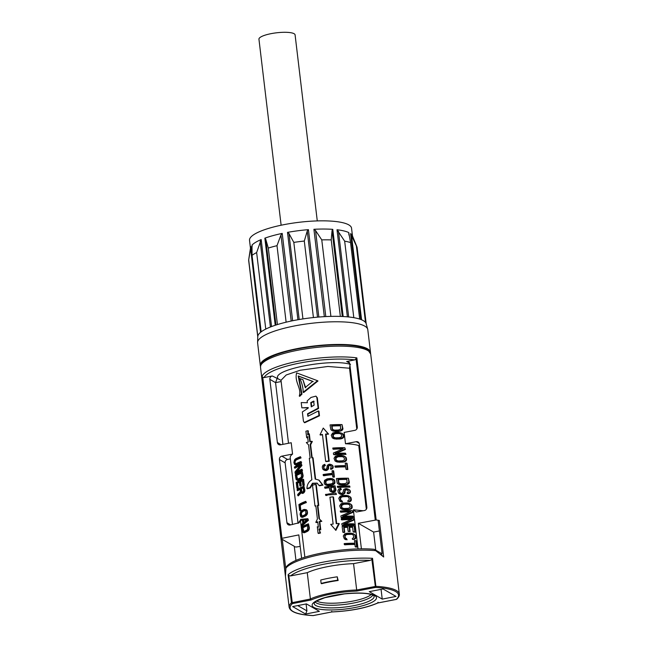 <?xml version="1.0" encoding="UTF-8"?>
<svg xmlns="http://www.w3.org/2000/svg" width="648" height="648" viewBox="0 0 648 648"><rect width="100%" height="100%" fill="white"/><g stroke="black" fill="none" stroke-linecap="round" stroke-linejoin="round"><path stroke-width="0.97" d="M297.732 605.588L306.925 610.878L306.099 603.96M306.423 603.895L292.645 606.577L305.613 614.037L319.391 611.348L306.423 603.895M306.925 610.878L305.613 614.037M383.041 588.967L369.263 591.648L382.231 599.108L396.009 596.419L383.041 588.967M374.471 549.415L375.702 550.662A55.485 13.025 -6.8 0 0 285.898 568.166L286.497 566.635C294.646 555.79 345.287 546.548 374.244 549.31L382.02 553.757M381.065 589.348L382.231 599.108M383.681 557.005L379.323 520.474L378.165 520.692L382.061 553.36A0.883 0.818 119.9 0 1 380.66 554.186L383.681 557.005L375.71 550.687M285.792 569.009L282.261 539.387L281.102 539.614L285.46 576.145L285.906 568.199M282.261 539.387L294.273 546.288L295.966 560.488M396.365 599.368L396.252 599.384A0.883 0.81 48 0 0 396.746 599.189C398.747 597.278 399.605 595.569 399.322 594.078A55.485 13.025 173.2 0 0 375.872 586.351A0.883 0.51 93.1 0 1 375.476 587.428L371.863 559.386L370.291 560.382L353.557 563.647L356.813 591.065C338.021 592.005 322.769 594.977 311.056 599.983L310.4 599.019L307.257 572.67L290.523 575.926L288.789 575.578L292.402 603.62A0.883 0.81 -132 0 1 291.462 602.802A55.485 13.025 173.2 0 0 289.13 607.216C290.247 612.004 298.21 614.798 313.033 615.6L313.033 615.6A0.883 0.51 -86.9 0 0 313.178 615.568L313.308 615.543M307.257 572.67A41.099 9.647 -6.8 0 1 353.557 563.647M363.261 510.754L353.371 509.782L356.222 512.001L364.443 510.527A2.932 2.722 -60.1 0 0 366.865 507.149L359.332 443.961A2.932 2.722 -60.1 0 0 356.238 441.669L345.497 443.759A36.693 8.61 -6.8 0 1 358.757 445.581L366.347 509.239M359.502 445.435L358.757 445.581M345.497 443.759L344.145 432.427L354.885 430.329A2.932 2.722 -60.1 0 0 357.299 426.959L349.766 363.771A2.932 2.722 119.9 0 0 346.672 361.479L354.829 359.883A53.727 12.612 173.2 0 0 299.651 363.083A53.727 12.612 173.2 0 0 264.109 377.565L262.748 377.314L262.019 376.358A55.485 13.025 -6.8 0 1 298.874 361.049A55.485 13.025 -6.8 0 1 356.846 357.882L354.829 359.883M298.056 523.381L290.215 457.65A36.693 8.61 -6.8 0 1 292.556 454.078L281.823 456.168A2.932 2.722 -60.1 0 0 279.41 459.537L286.942 522.725A2.932 2.722 -60.1 0 0 290.037 525.026L299.165 522.742L300.429 520.101L298.08 523.365M301.612 558.276L298.825 534.908L281.345 538.447A55.485 13.025 173.2 0 0 281.102 539.614M375.767 550.16L373.613 532.081L358.352 523.309L361.406 548.864M379.323 520.474A55.485 13.025 173.2 0 0 376.172 519.963L358.352 523.309M373.613 532.081L379.388 530.955M294.322 546.726A55.485 13.025 173.2 0 0 296.266 547.025L300.194 546.385M341.132 433.99L339.228 433.528A36.693 8.61 173.2 0 0 335.429 433.642L333.339 434.719L333.331 436.663L334.19 437.74M343.391 436.153L342.241 433.407L338.637 432.289A36.693 8.61 173.2 0 0 334.838 432.402L332.691 433.002L331.266 435.197L332.303 437.878L335.599 438.826A36.693 8.61 -6.8 0 1 339.406 438.712L342.735 437.586L343.391 436.153L343.869 436.428L343.238 434.873M341.593 434.849L341.553 436.768L339.285 437.748A36.693 8.61 173.2 0 0 335.486 437.862L333.169 437.011L332.699 435.1L333.291 433.933L334.951 433.366A36.693 8.61 -6.8 0 1 338.75 433.253L340.654 433.715L341.593 434.849M340.516 425.801A36.693 8.61 173.2 0 0 332.068 426.06L332.408 428.952L333.266 430.037M342.476 428.45L342.014 424.594A36.693 8.61 173.2 0 0 330.043 424.926L330.836 429.559L332.424 430.75L334.684 431.114A36.693 8.61 -6.8 0 1 338.483 431.001L340.808 430.507L342.476 428.45L342.954 428.725L342.014 424.594M340.484 425.534L340.637 429.065L338.369 430.037A36.693 8.61 173.2 0 0 334.571 430.15L332.254 429.308L331.59 425.793A36.693 8.61 -6.8 0 1 340.484 425.534M294.905 460.688L295.812 459.691A36.693 8.61 -6.8 0 1 300.567 457.658L300.453 456.694A36.693 8.61 173.2 0 0 295.699 458.727L294.524 459.878L293.868 462.518L294.5 464.365L296.387 464.503A36.693 8.61 -6.8 0 1 301.142 462.478L301.02 461.514A36.693 8.61 173.2 0 0 296.274 463.539L295.253 463.579L294.719 462.688L294.905 460.688L295.383 460.963L295.755 460.412L295.277 460.145M295.958 471.922L301.466 465.207L301.296 463.765A36.693 8.61 173.2 0 0 294.403 467.014L294.524 467.978A36.693 8.61 -6.8 0 1 300.437 465.094L295.002 471.995L295.172 473.437A36.693 8.61 -6.8 0 1 302.057 470.189L301.944 469.225A36.693 8.61 173.2 0 0 295.958 471.922M301.409 473.234A36.693 8.61 173.2 0 0 296.687 475.486L297.562 479.269M301.199 478.41L302.6 476.183L302.211 471.469A36.693 8.61 173.2 0 0 295.326 474.725L296.006 479.301L296.938 480.111L298.226 479.917A36.693 8.61 -6.8 0 1 300.445 478.888L301.676 478.686L302.268 478.111L301.79 477.835M301.361 477.001L300.324 477.924A36.693 8.61 173.2 0 0 298.112 478.961L296.76 478.661L296.209 475.211A36.693 8.61 -6.8 0 1 301.361 472.797L301.361 477.001M303.823 484.955L303.126 479.18A36.693 8.61 173.2 0 0 296.241 482.436L296.93 488.211A36.693 8.61 -6.8 0 1 297.699 487.733L297.124 482.914A36.693 8.61 -6.8 0 1 299.36 481.748L299.862 485.919A36.693 8.61 -6.8 0 1 300.753 485.514L300.251 481.334A36.693 8.61 -6.8 0 1 302.276 480.508L302.851 485.32A36.693 8.61 -6.8 0 1 303.823 484.955L304.293 485.231L303.604 479.455L303.126 479.18M297.813 495.599L300.794 492.431L302.3 493.12A36.693 8.61 -6.8 0 1 302.924 492.861L304.366 490.957L303.969 486.243A36.693 8.61 173.2 0 0 297.084 489.499L297.205 490.463A36.693 8.61 -6.8 0 1 300.056 488.875L300.38 491.605L297.683 494.473L297.813 495.599L298.291 495.874L301.263 492.707M303.539 491.103L302.802 491.897A36.693 8.61 173.2 0 0 302.341 492.091L301.312 491.516L300.947 488.471A36.693 8.61 -6.8 0 1 303.28 487.507L303.539 491.103M303.329 487.944A36.693 8.61 173.2 0 0 301.425 488.746L301.992 492.213M310.157 444.528L311.834 441.256A36.693 8.61 173.2 0 0 309.817 441.693L308.861 433.674L307.67 434.913L307.873 430.718A36.693 8.61 173.2 0 0 305.905 431.195L306.674 437.643L307.598 436.655L308.237 442.058A36.693 8.61 173.2 0 0 306.301 442.544L308.578 444.901L310.157 458.144A36.693 8.61 173.2 0 0 309.307 458.355L311.866 479.82C308.764 481.594 307.111 484.493 306.917 488.511A36.693 8.61 -6.8 0 1 309.89 487.62L312.482 483.23L317.05 483.108L319.043 485.482A36.693 8.61 -6.8 0 1 322.469 484.858L318.743 480.03L315.171 479.05L312.611 457.585A36.693 8.61 173.2 0 0 311.737 457.78L310.157 444.528L310.627 444.803L312.312 441.531L311.834 441.256M305.888 502.297L305.775 501.333A36.693 8.61 173.2 0 0 298.89 504.59L299.579 510.373A36.693 8.61 -6.8 0 1 300.348 509.895L299.773 505.075A36.693 8.61 -6.8 0 1 305.888 502.297L306.366 502.573L305.775 501.333M305.816 510.673L304.673 510.64A36.693 8.61 173.2 0 0 302.454 511.669L301.336 513.305L301.968 516.197M305.605 515.338L307.006 513.119L306.925 510.972L306.261 509.709L304.082 509.401A36.693 8.61 173.2 0 0 301.863 510.43L300.688 511.58L300.032 514.229L300.737 516.715L302.632 516.853A36.693 8.61 -6.8 0 1 304.844 515.824L306.075 515.614L306.674 515.038L306.196 514.771M305.759 513.929L304.73 514.86A36.693 8.61 173.2 0 0 302.519 515.889L301.166 515.597L300.802 513.751L301.984 511.394A36.693 8.61 -6.8 0 1 304.196 510.365L305.718 510.754L305.759 513.929M307.994 519.963L307.841 518.675L300.648 519.364L300.761 520.328L302.414 520.036L302.802 523.244L301.296 524.823L301.417 525.787L307.994 519.963L308.472 520.239L307.841 518.675M303.337 522.79L302.997 519.907L307.265 519.558L303.337 522.79M306.844 519.882L303.475 520.174L303.742 522.426M307.654 525.585A36.693 8.61 173.2 0 0 302.924 527.828L303.807 531.611M307.436 530.753L308.845 528.533L308.456 523.819A36.693 8.61 173.2 0 0 301.563 527.075L302.243 531.644L303.175 532.454L304.471 532.267A36.693 8.61 -6.8 0 1 306.682 531.239L307.913 531.028L308.513 530.461L308.035 530.186M307.598 529.343L306.569 530.275A36.693 8.61 173.2 0 0 304.358 531.303L303.005 531.012L302.454 527.553A36.693 8.61 -6.8 0 1 307.598 525.147L307.598 529.343M317.415 518.999L315.819 522.32A36.693 8.61 -6.8 0 1 317.755 521.834L318.395 527.245L317.301 526.751L318.071 533.199A36.693 8.61 -6.8 0 1 320.039 532.729L318.873 528.849L320.282 529.489L319.326 521.47A36.693 8.61 -6.8 0 1 321.343 521.033L318.986 518.635L317.407 505.383A36.693 8.61 -6.8 0 1 318.281 505.189L315.811 484.421A36.693 8.61 173.2 0 0 312.506 485.19L314.985 505.958A36.693 8.61 -6.8 0 1 315.835 505.748L317.415 518.999M326.681 495.072L326.584 494.27A36.693 8.61 173.2 0 0 325.531 494.432L325.628 495.234A36.693 8.61 -6.8 0 1 326.681 495.072L327.159 495.347L326.584 494.27M335.421 530.08L338.815 523.43A36.693 8.61 173.2 0 0 336.247 523.689L333.048 496.838A36.693 8.61 173.2 0 0 329.937 497.202L333.137 524.062A36.693 8.61 173.2 0 0 330.699 524.394L335.899 530.348L339.293 523.706L338.815 523.43M333.858 491.743L335.332 490.463L335.008 485.789A36.693 8.61 173.2 0 0 324.648 487.045L324.761 488.009A36.693 8.61 -6.8 0 1 329.265 487.377L329.929 491.038L332.303 492.067A36.693 8.61 -6.8 0 1 333.202 491.97L334.336 492.01L335.194 491.443L334.716 491.168M334.166 490.406L333.088 491.006A36.693 8.61 173.2 0 0 332.408 491.079L330.958 490.269L330.593 487.215A36.693 8.61 -6.8 0 1 333.971 486.859L334.166 490.406M336.004 494.14L335.867 493.015L327.653 494.116L327.75 494.918L336.482 494.408L335.867 493.015M356.586 546.79L355.857 540.683A36.693 8.61 173.2 0 0 354.48 540.667L354.788 543.235A36.693 8.61 173.2 0 0 344.193 543.583L344.307 544.547A36.693 8.61 -6.8 0 1 354.901 544.199L355.209 546.766A36.693 8.61 -6.8 0 1 356.586 546.79L357.064 547.066L356.335 540.959L355.857 540.683M353.768 539.217L355.258 537.953L354.893 534.9L353.103 533.596L350.665 533.126A36.693 8.61 173.2 0 0 346.858 533.239L344.72 533.839L343.286 536.034L344.347 538.877L346.623 539.549L346.51 538.585L345.214 538.01L344.72 535.945L345.319 534.77L346.972 534.203A36.693 8.61 -6.8 0 1 350.779 534.09L352.682 534.56L353.622 535.685L353.597 537.767L352.342 538.415L352.455 539.379L354.245 539.492L355.258 538.861L354.78 538.585M332.675 479.99L331.039 479.682A36.693 8.61 173.2 0 0 327.734 480.079L325.92 481.318L325.936 483.27L326.705 484.307M354.804 531.854L354.116 526.071A36.693 8.61 173.2 0 0 342.144 526.403L342.833 532.186A36.693 8.61 -6.8 0 1 344.266 532.089L343.691 527.27A36.693 8.61 -6.8 0 1 347.628 527.083L348.13 531.255A36.693 8.61 -6.8 0 1 349.653 531.214L349.159 527.035A36.693 8.61 -6.8 0 1 352.585 527.01L353.16 531.83A36.693 8.61 -6.8 0 1 354.804 531.854L355.282 532.13L354.594 526.346L354.116 526.071M332.319 484.583L334.417 482.76L334.392 480.646L332.537 478.71L330.448 478.443A36.693 8.61 173.2 0 0 327.143 478.848L324.494 480.362L324.186 483.189L324.996 484.542L327.912 485.271A36.693 8.61 -6.8 0 1 331.217 484.866L332.797 484.858L333.663 484.445L333.185 484.169M332.618 483.254L331.096 483.902A36.693 8.61 173.2 0 0 327.799 484.307L326.228 484.032L325.458 483.003L325.442 481.043L327.256 479.812A36.693 8.61 -6.8 0 1 330.561 479.407L332.708 480.16L333.169 482.063L332.618 483.254M334.012 487.175A36.693 8.61 173.2 0 0 331.063 487.49L331.711 490.998M343.545 524.046L353.371 519.809L353.192 518.368A36.693 8.61 173.2 0 0 341.221 518.692L341.334 519.655A36.693 8.61 -6.8 0 1 351.67 519.307L341.812 523.673L341.99 525.115A36.693 8.61 -6.8 0 1 353.962 524.791L353.849 523.827A36.693 8.61 173.2 0 0 343.545 524.046M342.63 516.335L352.447 512.106L352.277 510.656A36.693 8.61 173.2 0 0 340.305 510.989L340.419 511.952A36.693 8.61 -6.8 0 1 350.746 511.596L340.897 515.962L341.067 517.412A36.693 8.61 -6.8 0 1 353.047 517.08L352.925 516.116A36.693 8.61 173.2 0 0 342.63 516.335M333.939 476.798L333.21 470.691A36.693 8.61 173.2 0 0 332.06 470.796L332.359 473.364A36.693 8.61 173.2 0 0 323.158 474.522L323.271 475.486A36.693 8.61 -6.8 0 1 332.481 474.328L332.78 476.904A36.693 8.61 -6.8 0 1 333.939 476.798L334.417 477.066L333.688 470.966L333.21 470.691M349.556 504.646L347.652 504.176A36.693 8.61 173.2 0 0 343.853 504.29L341.763 505.367L341.755 507.311L342.614 508.397M350.155 508.866L351.637 507.603L351.289 504.711L349.499 503.407L347.061 502.937A36.693 8.61 173.2 0 0 343.262 503.05L341.115 503.65L339.69 505.853L340.726 508.526L344.023 509.474A36.693 8.61 -6.8 0 1 347.83 509.36L350.625 509.142L351.637 508.51L351.159 508.235M349.499 507.902L347.717 508.397A36.693 8.61 173.2 0 0 343.91 508.51L341.593 507.668L341.123 505.756L341.715 504.59L343.375 504.014A36.693 8.61 -6.8 0 1 347.174 503.901L349.669 504.849L350.171 506.785L349.499 507.902M349.272 501.479L350.754 500.216L350.39 497.162L348.6 495.858L346.162 495.388A36.693 8.61 173.2 0 0 342.363 495.509L340.216 496.101L338.791 498.304L339.852 501.147L342.12 501.819L342.006 500.855L340.718 500.28L340.224 498.207L340.816 497.04L342.476 496.473A36.693 8.61 -6.8 0 1 346.275 496.352L348.179 496.822L349.118 497.948L349.102 500.037L347.838 500.677L347.96 501.641L349.75 501.755L350.754 501.123L350.285 500.847M331.144 468.941L332.61 467.662L332.651 466.034L331.808 464.819L329.889 464.187A36.693 8.61 173.2 0 0 328.99 464.284L327.305 465.296L326.77 468.293L325.782 469.241A36.693 8.61 173.2 0 0 325.134 469.33L323.968 468.674L323.522 466.779L324.867 465.28L324.753 464.324L322.906 465.24L322.259 466.973L322.712 469.031L325.029 470.318A36.693 8.61 -6.8 0 1 326.114 470.173L327.742 468.99L328.285 465.993L329.322 465.224A36.693 8.61 -6.8 0 1 329.775 465.175L331.274 466.163L330.48 469.168L331.622 469.209L332.473 468.642L331.995 468.366M348.162 492.164L347.15 492.65L347.263 493.614L349.07 492.974L349.815 492.35L349.904 490.747L348.924 489.451L346.672 488.633A36.693 8.61 173.2 0 0 345.619 488.641L343.659 489.491L342.995 492.415L341.844 493.274A36.693 8.61 173.2 0 0 341.107 493.306L339.795 492.569L339.325 490.658L340.872 489.281L340.759 488.317L338.653 489.086L337.892 490.755L338.377 492.828L340.978 494.286A36.693 8.61 -6.8 0 1 342.209 494.221L344.096 493.185L344.776 490.269L345.992 489.605A36.693 8.61 -6.8 0 1 346.518 489.596L348.26 490.722L348.162 492.164M349.442 486.899L349.329 485.935A36.693 8.61 173.2 0 0 337.357 486.259L337.47 487.223A36.693 8.61 -6.8 0 1 349.442 486.899L349.92 487.166L349.807 486.203L349.329 485.935M346.915 479.431A36.693 8.61 173.2 0 0 338.459 479.69L338.807 482.582L339.665 483.667M347.207 484.137L348.867 482.08L348.413 478.224A36.693 8.61 173.2 0 0 336.434 478.556L337.227 483.189L338.815 484.38L341.075 484.745A36.693 8.61 -6.8 0 1 344.882 484.631L347.676 484.412L348.689 483.781L348.211 483.505M347.028 482.695L344.768 483.667A36.693 8.61 173.2 0 0 340.961 483.789L338.645 482.938L337.981 479.423A36.693 8.61 -6.8 0 1 346.883 479.164L347.028 482.695M347.336 469.233L346.607 463.134A36.693 8.61 173.2 0 0 345.238 463.109L345.538 465.677A36.693 8.61 173.2 0 0 334.943 466.025L335.057 466.989A36.693 8.61 -6.8 0 1 345.659 466.641L345.959 469.209A36.693 8.61 -6.8 0 1 347.336 469.233L347.814 469.508L347.085 463.401L346.607 463.134M343.886 457.115L341.99 456.646A36.693 8.61 173.2 0 0 338.183 456.759L336.101 457.844L336.085 459.78L336.944 460.866M344.485 461.335L345.967 460.072L345.627 457.18L343.829 455.876L341.399 455.406A36.693 8.61 173.2 0 0 337.592 455.528L335.445 456.119L334.02 458.322L335.065 461.003L338.361 461.951A36.693 8.61 -6.8 0 1 342.16 461.83L344.963 461.611L345.967 460.979L345.497 460.704M344.501 459.254L343.829 460.372L342.047 460.866A36.693 8.61 173.2 0 0 338.24 460.987L335.931 460.137L335.453 458.225L336.045 457.059L337.705 456.492A36.693 8.61 -6.8 0 1 341.512 456.37L344.007 457.326L344.501 459.254M335.121 453.389L344.947 449.161L344.768 447.719A36.693 8.61 173.2 0 0 332.797 448.043L332.91 449.007A36.693 8.61 -6.8 0 1 343.238 448.651L333.388 453.025L333.566 454.467A36.693 8.61 -6.8 0 1 345.538 454.143L345.425 453.179A36.693 8.61 173.2 0 0 335.121 453.389M328.763 460.955L325.563 434.095A36.693 8.61 -6.8 0 1 328.131 433.844L323.255 428.069L320.015 434.8A36.693 8.61 -6.8 0 1 322.453 434.468L325.652 461.319A36.693 8.61 -6.8 0 1 328.763 460.955L329.241 461.23L326.041 434.371L325.563 434.095M343.715 435.148L342.865 434.063M343.343 434.338L342.241 433.407M333.339 438.461L332.303 437.878M333.817 438.737L334.352 438.728M334.83 438.996L335.599 438.826M336.077 439.101A36.693 8.61 -6.8 0 1 339.884 438.988L339.406 438.712M339.884 438.988L341.172 438.809L340.694 438.534M341.172 438.809L342.201 438.485L341.723 438.218M342.201 438.485L343.213 437.862L342.735 437.586M343.213 437.862L343.691 437.222L343.213 436.955M343.691 437.222L343.869 436.428M333.647 437.287L333.169 437.011M333.331 436.663L332.853 436.388M333.177 435.375L332.699 435.1M333.339 434.719L332.861 434.444M333.769 434.209L333.291 433.933M334.457 433.844L333.987 433.577M335.429 433.642L334.951 433.366M339.228 433.528L338.75 433.253M340.297 433.674L339.819 433.399M332.424 430.75L331.387 430.175M332.902 431.025L333.437 431.017M333.906 431.293L334.684 431.114M335.162 431.39A36.693 8.61 -6.8 0 1 338.961 431.276L338.483 431.001M338.961 431.276L340.257 431.106L339.779 430.831M340.257 431.106L341.285 430.782L340.808 430.507M341.285 430.782L342.298 430.15L341.82 429.875M342.298 430.15L342.768 429.519L342.29 429.243M342.768 429.519L342.954 428.725M332.732 429.584L332.254 429.308M332.408 428.952L331.93 428.676M332.068 426.06L331.59 425.793M295.755 460.412L296.29 459.967L295.812 459.691M296.29 459.967A36.693 8.61 -6.8 0 1 301.045 457.934L300.567 457.658M301.045 457.934L300.453 456.694M295.099 464.697L294.5 464.365M295.577 464.972L296.152 464.989L295.674 464.713M296.152 464.989L296.865 464.778L296.387 464.503M296.865 464.778A36.693 8.61 -6.8 0 1 301.612 462.753L301.142 462.478M301.612 462.753L301.02 461.514M295.723 463.855L294.921 463.247M295.399 463.523L294.719 462.688M295.188 462.955L294.638 462.04M295.115 462.316L294.694 461.319M295.172 461.595L295.383 460.963M297.043 471.331L301.944 465.483L301.466 465.207M301.944 465.483L301.296 463.765M299.765 465.823A36.693 8.61 -6.8 0 0 294.994 468.253L294.524 467.978M302.057 470.189L302.535 470.456A36.693 8.61 -6.8 0 0 295.65 473.712L295.172 473.437M302.535 470.456L301.944 469.225M302.268 478.111L302.835 477.22L302.357 476.952M302.835 477.22L303.078 476.458L302.6 476.183M303.078 476.458L302.673 475.324M303.151 475.6L302.211 471.469M296.938 480.111L296.339 479.779M297.408 480.387L297.991 480.403L297.513 480.128M297.991 480.403L298.704 480.192L298.226 479.917M298.704 480.192A36.693 8.61 -6.8 0 1 300.915 479.164L300.445 478.888M300.915 479.164L301.676 478.686M297.238 478.937L296.76 478.661M297.027 478.378L296.557 478.103M296.687 475.486L296.209 475.211M297.699 487.733L298.177 488.009A36.693 8.61 -6.8 0 0 297.408 488.487L296.93 488.211M298.177 488.009L297.602 483.189L297.124 482.914M297.602 483.189A36.693 8.61 -6.8 0 1 299.416 482.217M300.753 485.514L301.231 485.789A36.693 8.61 -6.8 0 0 300.332 486.194L299.862 485.919M301.231 485.789L300.729 481.61L300.251 481.334M300.729 481.61A36.693 8.61 -6.8 0 1 302.324 480.946M304.293 485.231A36.693 8.61 -6.8 0 0 303.329 485.595L302.851 485.32M301.822 493.152L301.166 492.942M302.3 493.428L302.778 493.387L302.3 493.12M302.778 493.387A36.693 8.61 -6.8 0 1 303.394 493.136L302.924 492.861M303.394 493.136L303.847 492.788L303.377 492.512M303.847 492.788L304.43 492.059L303.953 491.783M304.43 492.059L304.844 491.233L304.366 490.957M304.844 491.233L304.43 490.099M304.908 490.374L303.969 486.243M300.113 489.362A36.693 8.61 -6.8 0 0 297.675 490.739L297.205 490.463M301.782 491.792L301.312 491.516M301.425 488.746L300.947 488.471M310.246 441.596L309.339 433.941L308.861 433.674M308.189 434.371L308.351 430.993L307.873 430.718M308.075 436.93L307.152 437.918L306.674 437.643M309.89 487.62L310.368 487.895A36.693 8.61 -6.8 0 0 307.395 488.786L306.917 488.511M322.469 484.858L322.947 485.133A36.693 8.61 -6.8 0 0 319.513 485.757L319.043 485.482M310.368 487.895L312.838 483.578L317.293 483.262M322.947 485.133L319.156 480.265M315.617 479.066L313.081 457.861L312.611 457.585M312.166 457.682L310.627 444.803M300.348 509.895L300.818 510.17A36.693 8.61 -6.8 0 0 300.048 510.648L299.579 510.373M300.818 510.17L300.251 505.351L299.773 505.075M300.251 505.351A36.693 8.61 -6.8 0 1 306.366 502.573M306.674 515.038L307.233 514.156L306.763 513.88M307.233 514.156L307.484 513.394L307.006 513.119M307.484 513.394L307.071 512.252M307.549 512.528L306.925 510.972M307.395 511.248L306.666 510.227M307.136 510.503L306.261 509.709M301.336 517.039L300.737 516.715M301.814 517.315L302.389 517.331L301.919 517.055M302.389 517.331L303.11 517.128L302.632 516.853M303.11 517.128A36.693 8.61 -6.8 0 1 305.321 516.1L304.844 515.824M305.321 516.1L306.075 515.614M301.644 515.873L301.166 515.597M301.433 515.306L300.956 515.03M301.279 514.018L300.802 513.751M301.336 513.305L300.858 513.03M301.547 512.665L301.069 512.39M301.919 512.123L301.442 511.847M302.454 511.669L301.984 511.394M304.673 510.64L304.196 510.365M305.305 510.543L304.835 510.268M302.891 520.312L300.761 520.328M308.472 520.239L301.887 526.063L301.417 525.787M303.475 520.174L302.997 519.907M308.513 530.461L309.072 529.57L308.594 529.295M309.072 529.57L309.323 528.809L308.845 528.533M309.323 528.809L308.91 527.666M309.388 527.942L308.456 523.819M303.175 532.454L302.576 532.13M303.653 532.729L304.228 532.745L303.758 532.47M304.228 532.745L304.949 532.543L304.471 532.267M304.949 532.543A36.693 8.61 -6.8 0 1 307.16 531.514L306.682 531.239M307.16 531.514L307.913 531.028M303.483 531.287L303.005 531.012M303.272 530.72L302.794 530.445M302.924 527.828L302.454 527.553M317.795 522.215A36.693 8.61 -6.8 0 0 316.297 522.596L315.819 522.32M320.039 532.729L320.517 533.004A36.693 8.61 -6.8 0 0 318.549 533.474L318.071 533.199M320.517 533.004L318.873 528.849M319.351 529.124L320.282 529.489M320.76 529.764L319.804 521.745L319.326 521.47M319.804 521.745A36.693 8.61 -6.8 0 1 321.821 521.308L321.343 521.033M321.821 521.308L318.986 518.635M319.464 518.902L317.885 505.659L317.407 505.383M317.885 505.659A36.693 8.61 -6.8 0 1 318.759 505.464L318.281 505.189M318.759 505.464L316.281 484.696L315.811 484.421M315.884 506.129A36.693 8.61 -6.8 0 0 315.463 506.234L314.985 505.958M327.159 495.347A36.693 8.61 -6.8 0 0 326.106 495.509L325.628 495.234M336.685 523.641L333.526 497.113L333.048 496.838M335.194 491.443L335.81 490.739L335.332 490.463M335.81 490.739L335.47 489.645M335.948 489.912L335.008 485.789M329.306 487.701A36.693 8.61 -6.8 0 0 325.239 488.284L324.761 488.009M331.606 491.978L330.666 491.605M332.084 492.253L332.772 492.342L332.303 492.067M332.772 492.342A36.693 8.61 -6.8 0 1 333.68 492.245L333.202 491.97M333.68 492.245L334.336 492.01M331.428 490.536L330.958 490.269M331.063 487.49L330.593 487.215M336.482 494.408L327.75 494.918M354.934 544.466A36.693 8.61 -6.8 0 0 344.785 544.822L344.307 544.547M357.064 547.066A36.693 8.61 -6.8 0 0 355.687 547.042L355.209 546.766M355.258 538.861L355.728 538.229L355.258 537.953M355.728 538.229L355.436 537.152M355.914 537.427L355.266 535.71M355.744 535.985L354.893 534.9M355.371 535.175L354.262 534.252M345.384 539.46L344.347 538.877M345.862 539.735L346.623 539.549M347.101 539.825L346.51 538.585M346.235 538.739L345.214 538.01M345.692 538.285L344.898 537.386M345.376 537.662L344.72 535.945M345.198 536.212L344.89 535.28M345.368 535.556L345.789 535.045L345.319 534.77M345.789 535.045L346.486 534.689L346.008 534.414M346.486 534.689L347.45 534.479L346.972 534.203M347.45 534.479A36.693 8.61 -6.8 0 1 351.257 534.365L350.779 534.09M351.257 534.365L351.84 534.236M352.318 534.511L353.152 534.827M354.245 539.492L352.455 539.379M344.266 532.089L344.744 532.364A36.693 8.61 -6.8 0 0 343.31 532.462L342.833 532.186M344.744 532.364L344.169 527.545L343.691 527.27M344.169 527.545A36.693 8.61 -6.8 0 1 347.668 527.367M349.653 531.214L350.131 531.49A36.693 8.61 -6.8 0 0 348.608 531.53L348.13 531.255M350.131 531.49L349.637 527.31L349.159 527.035M349.637 527.31A36.693 8.61 -6.8 0 1 352.617 527.286M355.282 532.13A36.693 8.61 -6.8 0 0 353.638 532.105L353.16 531.83M333.663 484.445L334.506 483.716L334.028 483.44M334.506 483.716L334.886 483.027L334.417 482.76M334.886 483.027L334.546 481.934M335.024 482.209L334.392 480.646M334.87 480.921L334.068 479.868M334.546 480.144L333.534 479.269M325.92 485.052L324.996 484.542M326.398 485.328L326.811 485.255M327.289 485.53L328.39 485.538L327.912 485.271M328.39 485.538A36.693 8.61 -6.8 0 1 331.687 485.141L331.217 484.866M331.687 485.141L332.797 484.858M326.228 483.886L325.75 483.611M325.936 483.27L325.458 483.003M325.782 481.99L325.304 481.715M325.92 481.318L325.442 481.043M326.284 480.776L325.806 480.5M326.892 480.362L326.414 480.087M327.734 480.079L327.256 479.812M331.039 479.682L330.561 479.407M331.954 479.739L331.476 479.471M344.023 524.321L353.849 520.085L353.371 519.809M353.849 520.085L353.192 518.368M350.941 519.575A36.693 8.61 -6.8 0 0 341.812 519.931L341.334 519.655M353.962 524.791L354.44 525.066A36.693 8.61 -6.8 0 0 342.468 525.39L341.99 525.115M354.44 525.066L353.849 523.827M343.108 516.61L352.925 512.382L352.447 512.106M352.925 512.382L352.277 510.656M350.025 511.871A36.693 8.61 -6.8 0 0 340.897 512.228L340.419 511.952M353.047 517.08L353.516 517.355A36.693 8.61 -6.8 0 0 341.545 517.687L341.067 517.412M353.516 517.355L352.925 516.116M332.513 474.644A36.693 8.61 -6.8 0 0 323.749 475.762L323.271 475.486M334.417 477.066A36.693 8.61 -6.8 0 0 333.258 477.171L332.78 476.904M351.637 508.51L352.115 507.878L351.637 507.603M352.115 507.878L351.815 506.809M352.293 507.076L351.661 505.521M352.139 505.796L351.289 504.711M351.767 504.986L350.665 504.063M341.771 509.109L340.726 508.526M342.241 509.385L342.776 509.377M343.254 509.652L344.023 509.474M344.501 509.749A36.693 8.61 -6.8 0 1 348.308 509.636L347.83 509.36M348.308 509.636L349.596 509.458L349.118 509.19M349.596 509.458L350.625 509.142M342.071 507.943L341.593 507.668M341.755 507.311L341.277 507.036M341.601 506.031L341.123 505.756M341.763 505.367L341.285 505.1M342.193 504.857L341.715 504.59M342.889 504.5L342.411 504.225M343.853 504.29L343.375 504.014M347.652 504.176L347.174 503.901M348.721 504.322L348.243 504.047M350.754 501.123L351.232 500.491L350.754 500.216M351.232 500.491L350.941 499.422M351.41 499.697L350.762 497.972M351.24 498.247L350.39 497.162M350.868 497.437L349.766 496.514M340.889 501.722L339.852 501.147M341.366 501.998L342.12 501.819M342.598 502.095L342.006 500.855M341.731 501.009L340.718 500.28M341.188 500.556L340.394 499.649M340.872 499.924L340.224 498.207M340.702 498.482L340.386 497.551M340.864 497.826L341.294 497.316L340.816 497.04M341.294 497.316L341.982 496.951L341.512 496.676M341.982 496.951L342.954 496.741L342.476 496.473M342.954 496.741A36.693 8.61 -6.8 0 1 346.753 496.627L346.275 496.352M346.753 496.627L347.344 496.506M347.822 496.781L348.656 497.097M349.75 501.755L347.96 501.641M332.473 468.642L333.088 467.937L332.61 467.662M333.088 467.937L332.748 466.844M333.226 467.111L332.651 466.034M333.129 466.309L332.343 465.418M332.821 465.693L331.808 464.819M324.923 469.371L323.968 468.674M324.446 468.95L323.676 468.067M324.154 468.342L323.522 466.779M324 467.054L323.66 466.106M324.138 466.382L324.721 465.807L324.243 465.531M324.721 465.807L325.345 465.556L324.867 465.28M325.345 465.556L324.753 464.324M324.138 470.124L323.214 469.606M324.616 470.399L325.029 470.318M325.507 470.594A36.693 8.61 -6.8 0 1 326.584 470.448L326.114 470.173M326.584 470.448L327.418 470.011L326.94 469.743M327.418 470.011L328.22 469.265L327.742 468.99M328.22 469.265L328.585 468.569L328.107 468.293M328.585 468.569L328.236 467.467M328.714 467.735L328.123 466.503M328.601 466.779L328.285 465.993M328.763 466.268L329.152 465.734L328.674 465.458M329.152 465.734L329.8 465.499L329.322 465.224M329.8 465.499A36.693 8.61 -6.8 0 1 330.253 465.45L329.775 465.175M330.253 465.45L330.95 465.539M331.622 469.209L330.48 469.168M348.041 493.452L347.263 493.614M348.519 493.727L349.547 493.25L349.07 492.974M349.547 493.25L350.293 492.626L349.815 492.35M350.293 492.626L350.001 491.549M350.479 491.824L349.904 490.747M350.382 491.022L349.547 490.099M350.025 490.374L348.924 489.451M340.816 493.298L339.795 492.569M340.273 492.845L339.479 491.945M339.957 492.221L339.325 490.658M339.803 490.933L339.487 490.001M339.965 490.277L340.637 489.75L340.16 489.475M340.637 489.75L341.35 489.556L340.872 489.281M341.35 489.556L340.759 488.317M339.965 494.019L338.928 493.436M340.443 494.294L340.978 494.286M341.456 494.554A36.693 8.61 -6.8 0 1 342.687 494.497L342.209 494.221M342.687 494.497L343.643 494.132L343.165 493.857M343.643 494.132L344.574 493.46L344.096 493.185M344.574 493.46L345.003 492.804L344.525 492.529M345.003 492.804L344.687 491.719M345.165 491.994L344.574 490.755M345.052 491.03L344.776 490.269M345.254 490.544L345.708 490.05L345.23 489.775M345.708 490.05L346.469 489.88L345.992 489.605M346.469 489.88A36.693 8.61 -6.8 0 1 346.996 489.872L346.518 489.596M346.996 489.872L347.814 490.034M349.92 487.166A36.693 8.61 -6.8 0 0 337.948 487.499L337.47 487.223M348.689 483.781L349.167 483.149L348.689 482.873M349.167 483.149L348.867 482.08M349.345 482.355L348.413 478.224M338.815 484.38L337.778 483.805M339.293 484.655L339.827 484.647M340.305 484.923L341.075 484.745M341.553 485.02A36.693 8.61 -6.8 0 1 345.36 484.906L344.882 484.631M345.36 484.906L346.648 484.736L346.17 484.461M346.648 484.736L347.676 484.412M339.123 483.214L338.645 482.938M338.807 482.582L338.329 482.306M338.459 479.69L337.981 479.423M345.692 466.908A36.693 8.61 -6.8 0 0 335.534 467.265L335.057 466.989M347.814 469.508A36.693 8.61 -6.8 0 0 346.437 469.484L345.959 469.209M345.967 460.979L346.445 460.347L345.967 460.072M346.445 460.347L346.154 459.278M346.623 459.554L346 457.99M346.478 458.266L345.627 457.18M346.097 457.456L344.995 456.532M336.101 461.579L335.065 461.003M336.579 461.854L337.106 461.846M337.584 462.121L338.361 461.951M338.831 462.218A36.693 8.61 -6.8 0 1 342.638 462.105L342.16 461.83M342.638 462.105L343.934 461.935L343.456 461.66M343.934 461.935L344.963 461.611M336.401 460.412L335.931 460.137M336.085 459.78L335.607 459.513M335.931 458.5L335.453 458.225M336.101 457.844L335.624 457.569M336.523 457.334L336.045 457.059M337.219 456.97L336.741 456.694M338.183 456.759L337.705 456.492M341.99 456.646L341.512 456.37M343.051 456.8L342.573 456.524M335.599 453.665L345.425 449.437L344.947 449.161M345.425 449.437L344.768 447.719M342.517 448.926A36.693 8.61 -6.8 0 0 333.388 449.283L332.91 449.007M345.538 454.143L346.016 454.41A36.693 8.61 -6.8 0 0 334.036 454.742L333.566 454.467M346.016 454.41L345.425 453.179M326.041 434.371A36.693 8.61 -6.8 0 1 328.609 434.111L328.131 433.844M328.609 434.111L323.255 428.069M322.493 434.8A36.693 8.61 -6.8 0 0 320.493 435.075L320.015 434.8M329.241 461.23A36.693 8.61 -6.8 0 0 326.13 461.595L325.652 461.319M314.126 401.379L311.243 402.886L311.688 406.604M318.994 415.514L318.452 410.913L307.849 416.291L307.549 413.764L318.119 408.159L316.856 397.532L315.932 396.131L311 397.451L307.144 400.942L307.355 402.732L301.215 402.578L301.846 407.843L307.93 407.56L308.011 408.248L302.333 411.942L303.434 421.143L304.244 422.48L318.994 415.514L319.472 415.789L318.929 411.188L318.452 410.913M313.648 401.104L314.134 405.146L311.275 406.855L310.773 402.611L313.648 401.104M312.757 381.348L305.216 387.528L302.916 379.655L299.894 378.562C302.122 383.511 303.207 388.079 303.159 392.275L317.512 380.708L296.614 372.9C294.208 382.312 301.919 388.355 299.263 396.041L301.506 393.83L298.21 375.962L312.757 381.348M308.27 416.057L307.549 413.764M308.027 414.04L318.597 408.434L318.119 408.159M318.597 408.434L317.326 397.799L315.932 396.131M308.408 407.835L301.846 407.843M304.228 422.472L304.706 422.747L319.472 415.789M311.251 402.886L310.773 402.611M305.694 387.804L302.916 379.655M317.512 380.708L317.99 380.984L303.637 392.542L303.159 392.275M301.506 393.83L301.984 394.106L299.732 396.317L299.263 396.041M301.984 394.106L298.688 376.237L298.21 375.962M298.688 376.237L313.235 381.623M337.26 576.817L338.143 580.495A41.099 9.647 173.2 0 0 321.602 583.71L321.125 583.435A41.099 9.647 -6.8 0 1 337.665 580.219L337.26 576.817A41.099 9.647 173.2 0 0 320.72 580.041L321.125 583.435M337.665 580.219L338.143 580.495M371.863 559.386L372.527 558.301C360.458 557.79 348.203 558.398 335.786 560.115C316.378 562.513 293.852 568.96 288.117 574.752L288.789 575.578M396.746 599.189L396.746 599.189A0.883 0.883 0 0 1 396.325 599.4L377.727 603.021M311.056 599.983L292.402 603.62A54.602 12.814 173.2 0 0 313.178 615.568L331.841 611.931C350.633 610.999 365.885 608.027 377.598 603.021L378.051 602.284M331.841 611.931L331.752 611.299L331.841 611.931M292.483 524.548L285.128 462.826L279.41 459.537M290.369 458.906L287.542 459.456A2.932 2.722 -60.1 0 0 285.128 462.826M281.143 444.698L277.376 442.535A2.932 2.722 -60.1 0 0 280.471 444.836L291.211 442.738L292.556 454.078M353.371 509.782L358.036 548.921M304.86 557.199L300.429 520.101M277.376 442.535L269.843 379.347A2.932 2.722 119.9 0 1 272.265 375.978L264.109 377.565M350.276 368.08L349.531 368.226L356.781 429.049M282.925 444.358L275.562 382.636L269.843 379.347M272.265 375.978L280.997 380.295L286.23 374.973L300.154 370.251L327.912 366.46L349.531 368.226L349.944 365.229M277.028 378.716L275.562 382.636L281.143 381.551M260.496 366.258A55.485 13.025 -6.8 0 1 260.31 365.513A55.485 13.025 -6.8 0 1 305.508 347.158A55.485 13.025 -6.8 0 1 367.489 348.794A55.485 13.025 -6.8 0 1 370.502 352.374A55.485 13.025 -6.8 0 1 370.494 353.144M370.502 352.374L367.797 329.702A55.485 13.025 173.2 0 0 367.708 329.241A55.485 13.025 173.2 0 0 364.792 326.122A55.485 13.025 173.2 0 0 303.791 324.34A55.485 13.025 173.2 0 0 257.588 342.371A55.485 13.025 173.2 0 0 257.604 342.849L260.31 365.513M350.56 242.571A54.602 12.814 173.2 0 0 344.671 241.169L337.009 229.748A51.378 12.061 -6.8 0 1 348.762 232.559L350.56 242.571L359.681 319.083A54.602 12.814 -6.8 0 1 363.285 320.622A54.602 12.814 -6.8 0 1 365.504 322.429A54.602 12.814 -6.8 0 1 366.152 323.684L367.708 329.241M359.681 319.083A54.602 12.814 173.2 0 0 353.8 317.674L344.671 241.169M331.225 239.906A54.602 12.814 173.2 0 0 321.773 239.881L315.536 230.526L313.916 229.295A51.378 12.061 -6.8 0 1 332.78 229.351L332.051 230.575L331.225 239.906L340.346 316.418A54.602 12.814 -6.8 0 1 353.8 317.674M340.346 316.418A54.602 12.814 173.2 0 0 330.901 316.386L321.773 239.881M304.301 241.048A54.602 12.814 173.2 0 0 293.819 242.401L288.927 233.45L287.501 232.373A51.378 12.061 -6.8 0 1 308.424 229.659L307.241 231.077L304.301 241.048L313.421 317.552A54.602 12.814 -6.8 0 1 330.901 316.386M313.421 317.552A54.602 12.814 173.2 0 0 302.94 318.913L293.819 242.401M277.004 245.681A54.602 12.814 173.2 0 0 268.296 248.063L265.729 239.169L264.846 238.156A51.378 12.061 -6.8 0 1 282.212 233.401L280.932 235.005L277.004 245.681L286.124 322.186A54.602 12.814 -6.8 0 1 302.94 318.913M286.124 322.186A54.602 12.814 173.2 0 0 277.425 324.567L268.296 248.063M256.64 252.574A54.602 12.814 173.2 0 0 252.048 255.336L252.007 245.09A51.378 12.061 -6.8 0 1 261.176 239.574L256.64 252.574L265.769 329.079A54.602 12.814 -6.8 0 1 277.425 324.567M265.769 329.079A54.602 12.814 173.2 0 0 261.176 331.841L252.048 255.336M248.937 258.179L250.517 247.763A51.378 12.061 -6.8 0 1 250.954 246.515L248.678 259.872L257.799 336.377A54.602 12.814 -6.8 0 1 261.176 331.841M257.799 336.377A54.602 12.814 173.2 0 0 257.783 336.612L257.588 342.371M248.678 259.872A54.602 12.814 173.2 0 0 248.686 260.569L257.774 336.847M366.217 323.911L357.121 247.633A54.602 12.814 173.2 0 0 356.91 246.823A54.602 12.814 173.2 0 0 356.376 245.916L350.584 233.612A51.378 12.061 -6.8 0 1 352.326 235.621L356.91 246.823M365.504 322.429L356.376 245.916M250.452 248.16L249.521 240.351A51.378 12.061 -6.8 0 1 283.856 224.67A51.378 12.061 -6.8 0 1 351.548 228.185L352.48 235.994M349.094 235.37L348.729 233.628M252.153 245.357L252.161 246.353M317.277 220.911L295.091 34.895A18.201 4.269 173.2 0 0 288.093 32.4A18.201 4.269 173.2 0 0 268.831 34.133A18.201 4.269 173.2 0 0 258.949 39.204L281.127 225.221M377.598 603.021L396.252 599.384A54.602 12.814 173.2 0 0 375.476 587.428L356.813 591.065M374.73 595.577A32.384 7.598 -6.8 0 1 338.232 609.703A32.384 7.598 -6.8 0 1 320.023 599.222A32.384 7.598 -6.8 0 1 374.73 595.577M288.117 574.752L291.462 602.802L310.4 599.019C319.019 594.645 341.067 590.344 356.7 589.996L375.872 586.351L372.527 558.301M370.291 560.382A53.727 12.612 173.2 0 0 290.523 575.926M359.195 443.37L356.238 441.669M373.928 595.836A30.173 7.079 -6.8 0 1 344.987 607.038A30.173 7.079 -6.8 0 1 314.231 602.956L316.597 601.004L324.875 597.699L344.501 593.892C359.105 592.58 368.696 593.066 373.289 595.342L373.92 595.828M316.58 601.012A28.917 6.788 173.2 0 0 344.436 602.413A28.917 6.788 173.2 0 0 371.183 594.508M372.778 595.083A29.273 6.869 -6.8 0 1 344.679 604.43A29.273 6.869 -6.8 0 1 315.163 601.952M317.326 397.799L316.856 397.532M290.709 524.896L286.942 522.725M281.823 456.168L287.542 459.456M375.257 520.012L356.068 359.13M262.748 377.314L281.929 538.205M399.322 594.078L370.705 354.075A55.485 13.025 173.2 0 0 314.061 347.709A55.485 13.025 173.2 0 0 260.512 367.214L289.13 607.216M356.846 357.882L376.172 519.963M281.345 538.447L262.019 376.358M277.96 378.537C271.245 369.806 331.152 358.133 350.511 364.395M349.628 363.18L346.672 361.479M351.491 235.224L361.576 319.78M360.823 319.48L350.584 233.612M297.918 319.739L287.501 232.373M308.424 229.659L318.84 317.042M324.332 316.653L313.916 229.295M332.78 229.351L343.173 316.54M337.009 229.748L347.393 316.84M250.954 246.515L261.128 331.873M261.176 239.574L271.553 326.576M275.23 325.272L264.846 238.156M282.212 233.401L292.629 320.744M348.673 316.969L338.442 231.174M332.051 230.575L342.298 316.491M315.536 230.526L325.798 316.58M317.504 317.156L307.241 231.077M288.927 233.45L299.19 319.521M291.195 321.044L280.932 235.005M265.729 239.169L275.967 325.029M270.41 327.013L260.188 241.307M260.585 332.311L250.565 248.297M317.05 483.108L317.52 483.384M318.735 480.022L319.213 480.298M377.8 602.996C366.306 608.027 350.989 611.015 331.841 611.963L313.251 615.584A0.883 0.883 0 0 1 313.033 615.6M280.997 380.287L288.506 443.264M370.705 354.075L367.926 349.936L361.179 347.085C354.764 345.433 346.186 344.696 335.445 344.866C320.695 345.19 306.156 346.947 291.843 350.147C281.661 352.488 273.723 355.185 268.029 358.231C259.629 363.496 260.942 364.5 260.512 367.214"/></g></svg>
